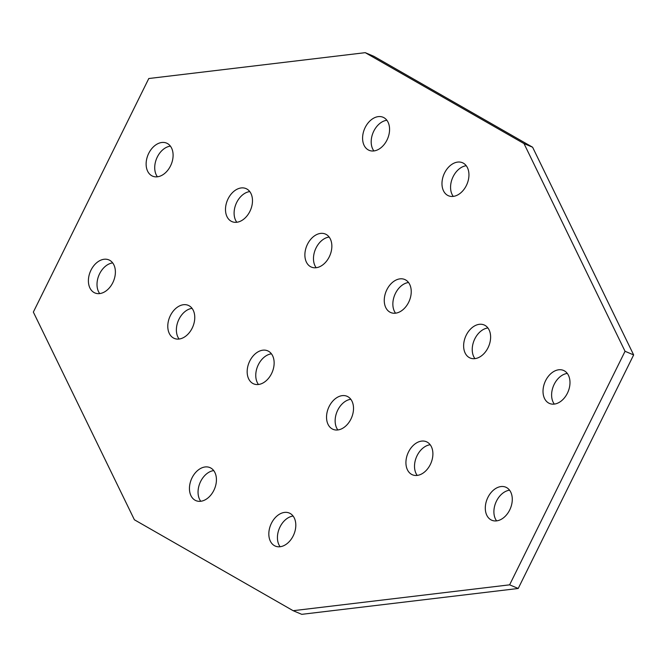 <?xml version="1.0" encoding="UTF-8"?>
<svg xmlns="http://www.w3.org/2000/svg" width="667" height="667" viewBox="0 0 667 667"><rect width="100%" height="100%" fill="white"/><g stroke="black" fill="none" stroke-linecap="round" stroke-linejoin="round"><path stroke-width="1" d="M293.23 535.826A17.942 12.531 -67.1 0 0 289.311 513.048A17.942 12.531 -67.1 0 0 271.402 523.32A17.942 12.531 -67.1 0 0 275.321 546.098A17.942 12.531 -67.1 0 0 293.23 535.826M293.105 516.058A17.942 12.531 -67.1 0 0 280.007 526.963A17.942 12.531 -67.1 0 0 280.123 546.732M213.857 490.362A17.942 12.531 -67.1 0 0 209.93 467.592A17.942 12.531 -67.1 0 0 192.021 477.864A17.942 12.531 -67.1 0 0 195.948 500.642A17.942 12.531 -67.1 0 0 213.857 490.362M213.732 470.602A17.942 12.531 -67.1 0 0 200.625 481.507A17.942 12.531 -67.1 0 0 200.75 501.267M271.569 373.587A17.942 12.531 -67.1 0 0 267.65 350.817A17.942 12.531 -67.1 0 0 249.741 361.089A17.942 12.531 -67.1 0 0 253.66 383.858A17.942 12.531 -67.1 0 0 271.569 373.587M271.444 353.827A17.942 12.531 -67.1 0 0 258.337 364.732A17.942 12.531 -67.1 0 0 258.462 384.492M350.942 419.051A17.942 12.531 -67.1 0 0 347.023 396.273A17.942 12.531 -67.1 0 0 329.114 406.545A17.942 12.531 -67.1 0 0 333.033 429.323A17.942 12.531 -67.1 0 0 350.942 419.051M350.825 399.283A17.942 12.531 -67.1 0 0 337.719 410.188A17.942 12.531 -67.1 0 0 337.844 429.948M408.663 302.268A17.942 12.531 -67.1 0 0 404.744 279.498A17.942 12.531 -67.1 0 0 386.835 289.77A17.942 12.531 -67.1 0 0 390.754 312.548A17.942 12.531 -67.1 0 0 408.663 302.268M408.538 282.508A17.942 12.531 -67.1 0 0 395.431 293.413A17.942 12.531 -67.1 0 0 395.556 313.173M329.281 256.812A17.942 12.531 -67.1 0 0 325.363 234.042A17.942 12.531 -67.1 0 0 307.454 244.314A17.942 12.531 -67.1 0 0 311.372 267.083A17.942 12.531 -67.1 0 0 329.281 256.812M329.156 237.052A17.942 12.531 -67.1 0 0 316.058 247.949A17.942 12.531 -67.1 0 0 316.175 267.717M386.993 140.037A17.942 12.531 -67.1 0 0 383.075 117.259A17.942 12.531 -67.1 0 0 365.166 127.53A17.942 12.531 -67.1 0 0 369.084 150.308A17.942 12.531 -67.1 0 0 386.993 140.037M386.877 120.268A17.942 12.531 -67.1 0 0 373.77 131.174A17.942 12.531 -67.1 0 0 373.895 150.942M466.375 185.493A17.942 12.531 -67.1 0 0 462.456 162.723A17.942 12.531 -67.1 0 0 444.547 172.995A17.942 12.531 -67.1 0 0 448.466 195.764A17.942 12.531 -67.1 0 0 466.375 185.493M466.25 165.733A17.942 12.531 -67.1 0 0 453.143 176.638A17.942 12.531 -67.1 0 0 453.268 196.398M430.323 464.507A17.942 12.531 -67.1 0 0 426.405 441.737A17.942 12.531 -67.1 0 0 408.496 452.009A17.942 12.531 -67.1 0 0 412.414 474.779A17.942 12.531 -67.1 0 0 430.323 464.507M430.198 444.747A17.942 12.531 -67.1 0 0 417.092 455.644A17.942 12.531 -67.1 0 0 417.217 475.413M509.705 509.972A17.942 12.531 -67.1 0 0 505.786 487.193A17.942 12.531 -67.1 0 0 487.877 497.465A17.942 12.531 -67.1 0 0 491.796 520.243A17.942 12.531 -67.1 0 0 509.705 509.972M509.58 490.203A17.942 12.531 -67.1 0 0 496.473 501.109A17.942 12.531 -67.1 0 0 496.598 520.869M567.417 393.188A17.942 12.531 -67.1 0 0 563.498 370.418A17.942 12.531 -67.1 0 0 545.589 380.69A17.942 12.531 -67.1 0 0 549.508 403.46A17.942 12.531 -67.1 0 0 567.417 393.188M567.292 373.428A17.942 12.531 -67.1 0 0 554.185 384.334A17.942 12.531 -67.1 0 0 554.31 404.094M488.036 347.732A17.942 12.531 -67.1 0 0 484.117 324.954A17.942 12.531 -67.1 0 0 466.208 335.226A17.942 12.531 -67.1 0 0 470.127 358.004A17.942 12.531 -67.1 0 0 488.036 347.732M487.919 327.964A17.942 12.531 -67.1 0 0 474.812 338.869A17.942 12.531 -67.1 0 0 474.937 358.638M192.188 328.131A17.942 12.531 -67.1 0 0 188.269 305.353A17.942 12.531 -67.1 0 0 170.36 315.624A17.942 12.531 -67.1 0 0 174.279 338.402A17.942 12.531 -67.1 0 0 192.188 328.131M192.063 308.362A17.942 12.531 -67.1 0 0 178.964 319.268A17.942 12.531 -67.1 0 0 179.081 339.036M112.815 282.666A17.942 12.531 -67.1 0 0 108.888 259.897A17.942 12.531 -67.1 0 0 90.979 270.168A17.942 12.531 -67.1 0 0 94.906 292.946A17.942 12.531 -67.1 0 0 112.815 282.666M112.69 262.906A17.942 12.531 -67.1 0 0 99.583 273.812A17.942 12.531 -67.1 0 0 99.708 293.572M170.527 165.891A17.942 12.531 -67.1 0 0 166.608 143.122A17.942 12.531 -67.1 0 0 148.699 153.393A17.942 12.531 -67.1 0 0 152.618 176.163A17.942 12.531 -67.1 0 0 170.527 165.891M170.402 146.131A17.942 12.531 -67.1 0 0 157.295 157.028A17.942 12.531 -67.1 0 0 157.42 176.797M249.908 211.356A17.942 12.531 -67.1 0 0 245.981 188.578A17.942 12.531 -67.1 0 0 228.072 198.849A17.942 12.531 -67.1 0 0 231.991 221.627A17.942 12.531 -67.1 0 0 249.908 211.356M249.783 191.587A17.942 12.531 -67.1 0 0 236.677 202.493A17.942 12.531 -67.1 0 0 236.802 222.253M293.147 610.697L301.751 614.332L518.217 588.477L633.65 354.919L532.608 147.224L373.853 56.303L365.249 52.668L148.783 78.523L33.35 312.081L134.392 519.776L293.147 610.697L509.621 584.834L518.217 588.477M509.621 584.834L625.046 351.284L633.65 354.919M625.046 351.284L524.004 143.588L532.608 147.224M524.004 143.588L365.249 52.668"/></g></svg>
